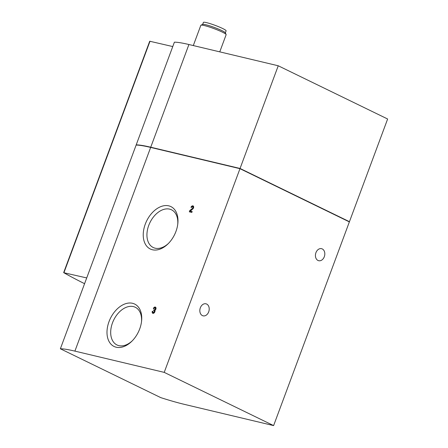 <?xml version="1.0" encoding="UTF-8"?>
<svg xmlns="http://www.w3.org/2000/svg" width="448" height="448" viewBox="0 0 448 448"><rect width="100%" height="100%" fill="white"/><g stroke="black" fill="none" stroke-linecap="round" stroke-linejoin="round"><path stroke-width="0.67" d="M273.61 425.6L184.29 404.342A67.48 7.375 20.4 0 1 160.754 397.622L60.368 348.779A67.48 7.375 20.4 0 1 74.9 351.12L164.22 372.378L273.61 425.6L349.367 221.9L239.977 168.678L164.22 372.378M152.342 311.248A1.926 1.271 115.9 0 0 152.757 313.281A1.926 1.271 115.9 0 0 154.454 312.575A1.926 1.271 115.9 0 0 154.93 310.397A1.926 1.271 115.9 0 0 155.994 308.633A1.926 1.271 115.9 0 0 155.445 307.121A1.926 1.271 115.9 0 0 153.345 308.554L153.972 308.706A0.963 0.638 115.9 0 1 155.019 307.989A0.963 0.638 115.9 0 1 155.204 309.07A0.963 0.638 115.9 0 1 154.269 309.753L153.95 309.68L153.619 310.576L153.933 310.649A0.963 0.638 115.9 0 1 154.022 310.682A0.963 0.638 115.9 0 1 154.168 311.825A0.963 0.638 115.9 0 1 153.177 312.418A0.963 0.638 115.9 0 1 152.97 311.399L152.342 311.248L152.93 311.534M60.368 348.779L136.125 145.079A67.48 7.375 20.4 0 1 150.657 147.42L239.977 168.678M139.709 328.905A23.57 15.557 -64.1 0 0 141.579 321.126A23.57 15.557 -64.1 0 0 123.424 304.573A23.57 15.557 -64.1 0 0 107.509 337.277A23.57 15.557 -64.1 0 0 131.74 341.348A23.57 15.557 -64.1 0 0 139.709 328.905M175.946 231.454A23.57 15.557 -64.1 0 0 177.822 223.675A23.57 15.557 -64.1 0 0 159.667 207.122A23.57 15.557 -64.1 0 0 143.752 239.826A23.57 15.557 -64.1 0 0 167.983 243.897A23.57 15.557 -64.1 0 0 175.946 231.454M190.249 211.07L192.164 211.523L191.828 212.425L189.319 211.826L189.801 210.521L192.466 208.359A0.963 0.638 115.9 0 0 192.948 207.48A0.963 0.638 115.9 0 0 192.668 206.769A0.963 0.638 115.9 0 0 191.615 207.486L190.988 207.334A1.926 1.271 115.9 0 1 193.088 205.901A1.926 1.271 115.9 0 1 193.648 207.329A1.926 1.271 115.9 0 1 192.69 209.087L190.249 211.07L192.097 211.697M84.577 283.69A180.398 19.718 20.4 0 1 63.834 272.731L86.716 277.928M63.672 272.597L149.716 41.233L172.76 46.564M136.64 145.085L136.203 144.872L174.39 42.185A67.48 7.375 20.4 0 1 188.922 44.52L278.242 65.778L387.632 119L349.446 221.687L348.449 221.452M324.302 256.726A6.188 4.598 103.4 0 0 321.558 248.679A6.188 4.598 103.4 0 0 315.65 253.63A6.188 4.598 103.4 0 0 318.69 260.714A6.188 4.598 103.4 0 0 324.302 256.726M208.706 311.853A6.188 4.598 103.4 0 0 205.962 303.806A6.188 4.598 103.4 0 0 200.054 308.756A6.188 4.598 103.4 0 0 203.095 315.84A6.188 4.598 103.4 0 0 208.706 311.853M136.203 144.872A67.48 7.375 20.4 0 1 150.735 147.213L240.055 168.465L278.242 65.778M240.055 168.465L349.446 221.687M141.501 321.804A20.955 13.832 -64.1 0 0 135.302 307.272A20.955 13.832 -64.1 0 0 113.691 320.062A20.955 13.832 -64.1 0 0 116.962 344.954A20.955 13.832 -64.1 0 0 132.227 340.861M177.738 224.353A20.955 13.832 -64.1 0 0 171.539 209.821A20.955 13.832 -64.1 0 0 149.934 222.611A20.955 13.832 -64.1 0 0 153.205 247.503A20.955 13.832 -64.1 0 0 168.47 243.415M225.35 32.872L226.106 30.845A12.118 1.322 -159.6 0 0 222.634 28.498A12.118 1.322 -159.6 0 0 210.515 23.761A12.118 1.322 -159.6 0 0 203.392 22.4L202.636 24.427M219.761 51.862L226.139 34.709A13.496 1.473 -159.6 0 0 226.122 34.53L225.305 32.782A12.118 1.322 -159.6 0 0 221.855 30.598A12.118 1.322 -159.6 0 0 210.325 26.046A12.118 1.322 -159.6 0 0 202.731 24.382L200.973 25.178A13.496 1.473 -159.6 0 0 200.838 25.301L193.306 45.562M226.122 34.53A13.496 1.473 -159.6 0 0 222.275 32.094A13.496 1.473 -159.6 0 0 209.429 27.026A13.496 1.473 -159.6 0 0 200.973 25.178M193.418 206.181A1.926 1.271 -64.1 0 0 192.349 206.735M193.642 207.368A0.963 0.638 -64.1 0 0 193.424 207.138L192.668 206.769M189.801 210.521L190.506 210.862M190.462 211.17L190.142 212.022M152.958 312.189A1.926 1.271 -64.1 0 0 153.182 313.37M155.775 307.406A1.926 1.271 -64.1 0 0 154.706 307.955M154.269 309.753L155.025 310.122A0.963 0.638 -64.1 0 0 155.254 310.122M155.999 308.588A0.963 0.638 -64.1 0 0 155.781 308.358L155.019 307.989M153.95 309.68L154.711 310.05L154.409 310.873M155.025 310.122L154.711 310.05M153.177 312.418L153.938 312.788A0.963 0.638 -64.1 0 0 154.252 312.816M154.997 311.282A0.963 0.638 -64.1 0 0 154.778 311.052A0.963 0.638 -64.1 0 0 154.694 311.018L154.101 310.733M150.657 147.42L74.9 351.12M150.002 41.255L63.958 272.619M150.735 147.213L188.922 44.52M192.466 208.359L193.099 208.667M154.022 310.682L154.778 311.052"/></g></svg>
